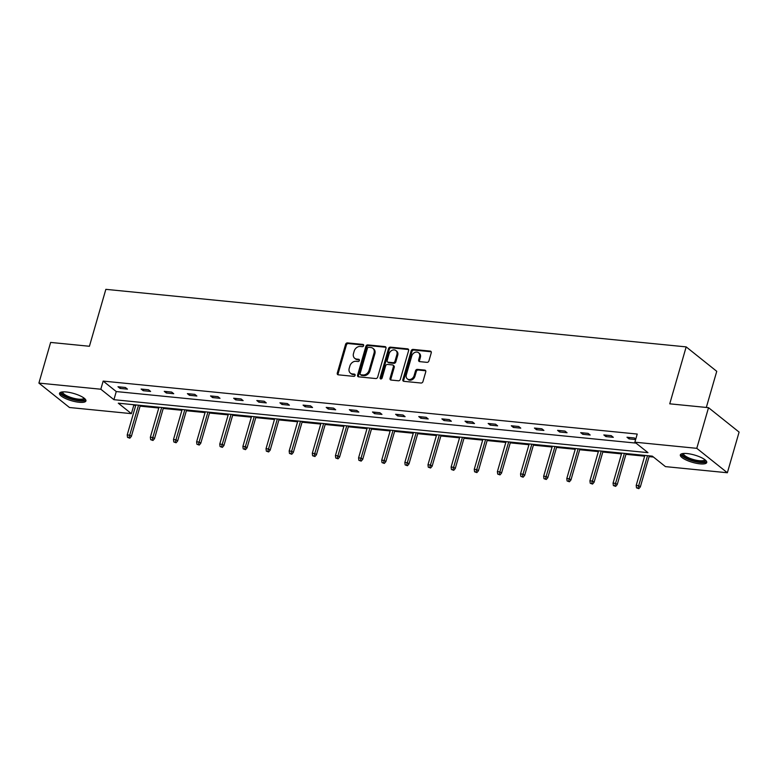 <?xml version="1.0" encoding="UTF-8"?>
<svg xmlns="http://www.w3.org/2000/svg" width="778" height="778" viewBox="0 0 778 778"><rect width="100%" height="100%" fill="white"/><g stroke="black" fill="none" stroke-linecap="round" stroke-linejoin="round"><path stroke-width="1.17" d="M363.657 345.646A1.206 0.973 -51.4 0 0 362.966 344.43L347.494 342.894A1.731 1.381 -51.4 0 0 345.578 344.343L337.282 373.08A1.731 1.381 -51.4 0 0 338.274 374.821L353.747 376.358A1.206 0.973 -51.4 0 0 354.389 374.121L352.385 373.926A5.534 4.425 -51.4 0 1 350.411 373.139A5.534 4.425 -51.4 0 1 349.205 368.354L349.896 365.961A5.534 4.425 -51.4 0 1 356.032 361.313L358.036 361.507A1.206 0.973 -51.4 0 0 358.677 359.271L356.674 359.076A5.534 4.425 -51.4 0 1 354.7 358.288A5.534 4.425 -51.4 0 1 353.494 353.504L354.185 351.111A5.534 4.425 -51.4 0 1 360.311 346.463L362.315 346.667A1.206 0.973 -51.4 0 0 363.657 345.646M699.986 463.853A13.741 3.793 16.1 0 1 686.381 460.119A13.741 3.793 16.1 0 1 680.332 454.897A13.741 3.793 16.1 0 1 687.091 453.555A13.741 3.793 16.1 0 1 700.696 457.289A13.741 3.793 16.1 0 1 706.735 462.511A13.741 3.793 16.1 0 1 699.986 463.853M79.171 402.284A13.741 3.793 16.1 0 1 65.566 398.55A13.741 3.793 16.1 0 1 59.527 393.328A13.741 3.793 16.1 0 1 66.276 391.986A13.741 3.793 16.1 0 1 79.881 395.72A13.741 3.793 16.1 0 1 85.93 400.942A13.741 3.793 16.1 0 1 79.171 402.284M427.005 362.354A1.731 1.381 -51.4 0 0 428.921 360.904L431.245 352.842A1.731 1.381 -51.4 0 0 430.253 351.102L413.079 349.4A1.731 1.381 -51.4 0 0 411.163 350.849L402.868 379.586A1.731 1.381 -51.4 0 0 403.86 381.327L421.034 383.029A1.731 1.381 -51.4 0 0 422.95 381.58L425.761 371.845A1.731 1.381 -51.4 0 0 424.769 370.104L417.416 369.375A1.731 1.381 -51.4 0 0 415.501 370.824L414.11 375.648A4.629 3.696 -51.4 0 1 407.332 378.876A4.629 3.696 -51.4 0 1 406.32 374.879L411.776 355.964A4.629 3.696 -51.4 0 1 418.564 352.735A4.629 3.696 -51.4 0 1 419.566 356.732L418.661 359.883A1.731 1.381 -51.4 0 0 419.653 361.624L427.005 362.354M38.9 383.087L50.638 342.427L89.421 346.268L105.847 289.338L686.177 346.891L669.741 403.821L708.525 407.672L696.787 448.332L727.362 472.752L665.443 466.615L652.343 456.151L118.295 403.189L131.394 413.643L69.475 407.507L38.9 383.087L100.819 389.224L113.919 399.688L647.967 452.65L634.867 442.186L696.787 448.332M634.867 442.186L637.221 434.056L103.163 381.094L100.819 389.224M385.976 348.349A1.731 1.381 -51.4 0 0 384.984 346.609L367.8 344.907A1.731 1.381 -51.4 0 0 365.884 346.356L357.588 375.093A1.731 1.381 -51.4 0 0 358.59 376.834L375.764 378.546A1.731 1.381 -51.4 0 0 377.68 377.087L385.976 348.349M390.439 347.153L407.614 348.855A1.731 1.381 -51.4 0 1 408.615 350.596L400.32 379.333A1.731 1.381 -51.4 0 1 398.404 380.782L391.052 380.053A1.731 1.381 -51.4 0 1 390.05 378.312L393.415 366.662A1.731 1.381 -51.4 0 0 392.423 364.921L387.551 364.435A1.731 1.381 -51.4 0 0 385.625 365.893L382.124 378.02A1.206 0.973 -51.4 0 1 380.092 377.816L388.523 348.602A1.731 1.381 -51.4 0 1 390.439 347.153L391.266 347.815L408.44 349.517L407.614 348.855M708.525 407.672L739.1 432.091L727.362 472.752M706.317 407.448L716.752 371.32L686.177 346.891M132.6 404.609L135.644 405.708M140.098 406.145L158.78 408.003M163.234 408.44L181.916 410.288M186.37 410.735L205.052 412.583M209.506 413.03L228.187 414.878M232.641 415.326L251.323 417.173M255.777 417.621L274.459 419.468M278.913 419.916L297.595 421.764M302.049 422.211L320.731 424.059M325.185 424.496L343.866 426.354M348.32 426.791L367.002 428.649M371.456 429.086L390.138 430.944M394.592 431.382L413.274 433.239M417.728 433.677L436.409 435.534M440.863 435.972L459.545 437.829M463.999 438.267L482.681 440.124M487.135 440.562L505.817 442.419M510.271 442.857L528.952 444.715M533.407 445.152L552.088 447M556.542 447.447L575.224 449.295M579.678 449.742L598.36 451.59M602.814 452.037L621.496 453.885M625.95 454.333L644.631 456.18M649.085 456.628L653.491 457.065M133.738 405.513L131.394 413.643M103.163 381.094L116.262 391.558L636.005 443.1M116.262 391.558L113.919 399.688M635.636 439.541L629.032 438.88L626.971 437.236L634.381 437.965L635.772 439.074M613.317 437.324L605.897 436.584L603.835 434.941L611.245 435.67L613.317 437.324M590.181 435.028L582.761 434.289L580.699 432.646L588.11 433.375L590.181 435.028M567.045 432.733L559.625 432.004L557.563 430.351L564.974 431.08L567.045 432.733M543.91 430.438L536.489 429.709L534.428 428.056L541.838 428.795L543.91 430.438M520.774 428.143L513.354 427.414L511.292 425.761L518.702 426.5L520.774 428.143M497.638 425.848L490.218 425.119L488.156 423.465L495.567 424.204L497.638 425.848M474.502 423.553L467.082 422.824L465.02 421.17L472.431 421.909L474.502 423.553M451.366 421.258L443.946 420.528L441.885 418.875L449.295 419.614L451.366 421.258M428.231 418.972L420.81 418.233L418.749 416.58L426.159 417.319L428.231 418.972M405.095 416.677L397.675 415.938L395.613 414.285L403.023 415.024L405.095 416.677M381.959 414.382L374.539 413.643L372.477 411.99L379.888 412.729L381.959 414.382M358.823 412.087L351.403 411.348L349.341 409.695L356.752 410.434L358.823 412.087M335.688 409.792L328.267 409.053L326.206 407.4L333.616 408.139L335.688 409.792M312.552 407.497L305.132 406.758L303.07 405.114L310.48 405.844L312.552 407.497M289.416 405.202L281.996 404.463L279.934 402.819L287.345 403.549L289.416 405.202M266.28 402.907L258.86 402.168L256.798 400.524L264.209 401.254L266.28 402.907M243.144 400.612L235.724 399.873L233.663 398.229L241.073 398.958L243.144 400.612M220.009 398.317L212.589 397.577L210.527 395.934L217.937 396.663L220.009 398.317M196.873 396.021L189.453 395.292L187.391 393.639L194.801 394.368L196.873 396.021M173.737 393.726L166.317 392.997L164.255 391.344L171.666 392.083L173.737 393.726M150.601 391.431L143.181 390.702L141.119 389.049L148.53 389.788L150.601 391.431M127.466 389.136L120.045 388.407L117.984 386.754L125.394 387.493L127.466 389.136M120.045 388.407L120.454 386.997M143.181 390.702L143.59 389.292M166.317 392.997L166.725 391.587M189.453 395.292L189.861 393.882M212.589 397.577L212.997 396.177M235.724 399.873L236.133 398.472M258.86 402.168L259.269 400.767M281.996 404.463L282.404 403.062M305.132 406.758L305.54 405.357M328.267 409.053L328.676 407.653M351.403 411.348L351.812 409.948M374.539 413.643L374.947 412.243M397.675 415.938L398.083 414.528M420.81 418.233L421.219 416.823M443.946 420.528L444.355 419.118M467.082 422.824L467.49 421.413M490.218 425.119L490.626 423.709M513.354 427.414L513.762 426.004M536.489 429.709L536.898 428.299M559.625 432.004L560.034 430.594M582.761 434.289L583.169 432.889M605.897 436.584L606.305 435.184M629.032 438.88L629.441 437.479M354.7 358.288L355.527 358.95A5.534 4.425 -51.4 0 0 357.501 359.737L356.674 359.076M359.397 359.922L357.501 359.737M350.411 373.139L351.238 373.8A5.534 4.425 -51.4 0 0 353.212 374.588L352.385 373.926M355.108 374.772L353.212 374.588M363.686 345.082L348.32 343.555A1.731 1.381 -51.4 0 0 346.404 345.004L338.109 373.741A1.731 1.381 -51.4 0 0 338.158 374.801M385.927 347.289A1.731 1.381 -51.4 0 0 385.81 347.27L368.626 345.568A1.731 1.381 -51.4 0 0 366.71 347.017L358.415 375.755A1.731 1.381 -51.4 0 0 358.464 376.824M368.762 347.299A1.206 0.973 -51.4 0 0 367.42 348.32L360.136 373.547A1.206 0.973 -51.4 0 0 360.836 374.763L362.947 374.967A5.534 4.425 -51.4 0 0 369.073 370.328L374.053 353.086A5.534 4.425 -51.4 0 0 372.847 348.301A5.534 4.425 -51.4 0 0 370.873 347.513L368.762 347.299M360.399 374.588L361.225 375.249A1.206 0.973 -51.4 0 0 361.663 375.424L360.836 374.763M372.847 348.301L373.673 348.952A5.534 4.425 -51.4 0 1 374.879 353.737L369.9 370.98A5.534 4.425 -51.4 0 1 363.773 375.628L361.663 375.424M393.046 365.164L393.872 365.825A1.731 1.381 -51.4 0 1 394.242 367.323L390.877 378.974A1.731 1.381 -51.4 0 0 390.926 380.043M391.266 347.815A1.731 1.381 -51.4 0 0 389.35 349.264L380.919 378.478A1.206 0.973 -51.4 0 0 380.889 379.042M396.906 354.564A4.629 3.696 -51.4 0 0 395.905 350.567A4.629 3.696 -51.4 0 0 389.117 353.796L387.201 360.457A1.731 1.381 -51.4 0 0 388.193 362.198L393.065 362.684A1.731 1.381 -51.4 0 0 394.981 361.235L396.906 354.564L397.733 355.225A4.629 3.696 -51.4 0 0 396.731 351.228L395.905 350.567M387.57 361.955L388.397 362.616A1.731 1.381 -51.4 0 0 389.019 362.859L388.193 362.198M397.733 355.225L395.808 361.896A1.731 1.381 -51.4 0 1 393.892 363.345L389.019 362.859M418.564 352.735L419.391 353.397A4.629 3.696 -51.4 0 1 420.392 357.394L419.488 360.545A1.731 1.381 -51.4 0 0 419.527 361.605M407.332 378.876L408.149 379.538A4.629 3.696 -51.4 0 0 414.937 376.309L414.11 375.648M425.722 370.775A1.731 1.381 -51.4 0 0 425.595 370.756L418.243 370.027A1.731 1.381 -51.4 0 0 416.327 371.485L414.937 376.309M431.207 351.782A1.731 1.381 -51.4 0 0 431.08 351.763L413.906 350.061A1.731 1.381 -51.4 0 0 411.99 351.51L403.694 380.248A1.731 1.381 -51.4 0 0 403.733 381.308M127.524 437.372L129.829 438.179L127.524 437.372L127.213 434.931L129.877 435.203L131.365 436.39L140.322 405.367M129.002 437.518L138.542 405.192M127.213 434.931L135.868 404.93M131.365 436.39L129.829 438.179M150.66 439.667L152.965 440.474L150.66 439.667L150.349 437.226L153.013 437.499L154.501 438.685L163.458 407.662M152.138 439.813L161.678 407.487M150.349 437.226L159.004 407.225M154.501 438.685L152.965 440.474M173.795 441.962L176.1 442.77L173.795 441.962L173.484 439.521L176.149 439.794L177.637 440.98L186.594 409.957M175.274 442.108L184.814 409.782M173.484 439.521L182.14 409.52M177.637 440.98L176.1 442.77M84.471 398.433A11.894 3.287 16.1 0 1 79.356 400.349A11.894 3.287 16.1 0 1 67.219 397.198A11.894 3.287 16.1 0 1 62.094 391.966M62.785 391.898A11.009 3.044 -163.9 0 0 62.755 391.966A11.009 3.044 -163.9 0 0 67.89 396.284A11.009 3.044 -163.9 0 0 83.917 398.073A11.009 3.044 -163.9 0 0 83.927 398.005M59.994 392.686A13.654 3.773 -163.9 0 0 66.354 397.402A13.654 3.773 -163.9 0 0 85.881 400.155M705.286 460.002A11.894 3.287 16.1 0 1 700.161 461.918A11.894 3.287 16.1 0 1 688.034 458.767A11.894 3.287 16.1 0 1 682.899 453.535M683.59 453.467A11.009 3.044 -163.9 0 0 683.57 453.535A11.009 3.044 -163.9 0 0 688.705 457.853A11.009 3.044 -163.9 0 0 704.722 459.642A11.009 3.044 -163.9 0 0 704.742 459.574M680.799 454.255A13.654 3.773 -163.9 0 0 687.159 458.971A13.654 3.773 -163.9 0 0 706.687 461.724M196.931 444.257L199.236 445.065L196.931 444.257L196.62 441.816L199.285 442.079L200.773 443.275L209.729 412.252M198.409 444.403L207.95 412.077M196.62 441.816L205.275 411.815M200.773 443.275L199.236 445.065M220.067 446.553L222.372 447.36L220.067 446.553L219.756 444.112L222.42 444.374L223.908 445.57L232.865 414.548M221.545 446.698L231.085 414.373M219.756 444.112L228.411 414.11M223.908 445.57L222.372 447.36M243.203 448.848L245.508 449.655L243.203 448.848L242.892 446.407L245.556 446.669L247.044 447.865L256.001 416.843M244.681 448.994L254.221 416.668M242.892 446.407L251.547 416.405M247.044 447.865L245.508 449.655M266.339 451.143L268.643 451.95L266.339 451.143L266.027 448.702L268.692 448.964L270.18 450.151L279.137 419.138M267.817 451.289L277.357 418.963M266.027 448.702L274.683 418.7M270.18 450.151L268.643 451.95M289.474 453.438L291.779 454.245L289.474 453.438L289.163 450.997L291.828 451.259L293.316 452.446L302.272 421.433M290.953 453.584L300.493 421.258M289.163 450.997L297.818 420.986M293.316 452.446L291.779 454.245M312.61 455.733L314.915 456.54L312.61 455.733L312.299 453.292L314.964 453.555L316.452 454.741L325.408 423.728M314.088 455.879L323.629 423.553M312.299 453.292L320.954 423.281M316.452 454.741L314.915 456.54M335.746 458.018L338.051 458.826L335.746 458.018L335.435 455.587L338.099 455.85L339.587 457.036L348.544 426.023M337.224 458.174L346.764 425.848M335.435 455.587L344.09 425.576M339.587 457.036L338.051 458.826M358.882 460.313L361.186 461.121L358.882 460.313L358.57 457.882L361.235 458.145L362.723 459.331L371.68 428.318M360.36 460.469L369.9 428.143M358.57 457.882L367.226 427.871M362.723 459.331L361.186 461.121M382.017 462.609L384.322 463.416L382.017 462.609L381.706 460.177L384.371 460.44L385.859 461.626L394.816 430.613M383.496 462.754L393.036 430.429M381.706 460.177L390.361 430.166M385.859 461.626L384.322 463.416M405.153 464.904L407.458 465.711L405.153 464.904L404.842 462.472L407.507 462.735L408.995 463.921L417.951 432.908M406.631 465.05L416.172 432.724M404.842 462.472L413.497 432.461M408.995 463.921L407.458 465.711M428.289 467.199L430.594 468.006L428.289 467.199L427.978 464.767L430.642 465.03L432.13 466.216L441.087 435.194M429.767 467.345L439.307 435.019M427.978 464.767L436.633 434.756M432.13 466.216L430.594 468.006M451.425 469.494L453.73 470.301L451.425 469.494L451.114 467.063L453.778 467.325L455.266 468.512L464.223 437.489M452.903 469.64L462.443 437.314M451.114 467.063L459.769 437.051M455.266 468.512L453.73 470.301M474.561 471.789L476.865 472.596L474.561 471.789L474.249 469.348L476.914 469.62L478.402 470.807L487.359 439.784M476.039 471.935L485.579 439.609M474.249 469.348L482.905 439.346M478.402 470.807L476.865 472.596M497.696 474.084L500.001 474.891L497.696 474.084L497.385 471.643L500.05 471.915L501.538 473.102L510.494 442.079M499.175 474.23L508.715 441.904M497.385 471.643L506.04 441.641M501.538 473.102L500.001 474.891M520.832 476.379L523.137 477.186L520.832 476.379L520.521 473.938L523.186 474.21L524.673 475.397L533.63 444.374M522.31 476.525L531.851 444.199M520.521 473.938L529.176 443.937M524.673 475.397L523.137 477.186M543.968 478.674L546.273 479.481L543.968 478.674L543.657 476.233L546.321 476.506L547.809 477.692L556.766 446.669M545.446 478.82L554.986 446.494M543.657 476.233L552.312 446.232M547.809 477.692L546.273 479.481M567.104 480.969L569.408 481.776L567.104 480.969L566.792 478.528L569.457 478.791L570.945 479.987L579.902 448.964M568.582 481.115L578.122 448.789M566.792 478.528L575.448 448.527M570.945 479.987L569.408 481.776M590.239 483.264L592.544 484.072L590.239 483.264L589.928 480.823L592.593 481.086L594.081 482.282L603.038 451.259M591.718 483.41L601.258 451.084M589.928 480.823L598.583 450.822M594.081 482.282L592.544 484.072M613.375 485.56L615.68 486.367L613.375 485.56L613.064 483.119L615.729 483.381L617.217 484.568L626.173 453.555M614.853 485.705L624.394 453.38M613.064 483.119L621.719 453.117M617.217 484.568L615.68 486.367M636.511 487.855L638.816 488.662L636.511 487.855L636.2 485.414L638.864 485.676L640.352 486.863L649.309 455.85M637.989 488.001L647.529 455.675M636.2 485.414L644.855 455.412M640.352 486.863L638.816 488.662M363.657 344.985L362.966 344.43M355.089 374.675L354.389 374.121M359.368 359.835L358.677 359.271M338.109 373.741L337.282 373.08M346.404 345.004L345.578 344.343M348.32 343.555L347.494 342.894M358.415 375.755L357.588 375.093M366.71 347.017L365.884 346.356M368.626 345.568L367.8 344.907M385.81 347.27L384.984 346.609M363.773 375.628L362.947 374.967M369.9 370.98L369.073 370.328M374.879 353.737L374.053 353.086M390.877 378.974L390.05 378.312M394.242 367.323L393.415 366.662M380.919 378.478L380.092 377.816M389.35 349.264L388.523 348.602M393.892 363.345L393.065 362.684M395.808 361.896L394.981 361.235M419.488 360.545L418.661 359.883M420.392 357.394L419.566 356.732M416.327 371.485L415.501 370.824M418.243 370.027L417.416 369.375M425.595 370.756L424.769 370.104M403.694 380.248L402.868 379.586M411.99 351.51L411.163 350.849M413.906 350.061L413.079 349.4M431.08 351.763L430.253 351.102"/></g></svg>
